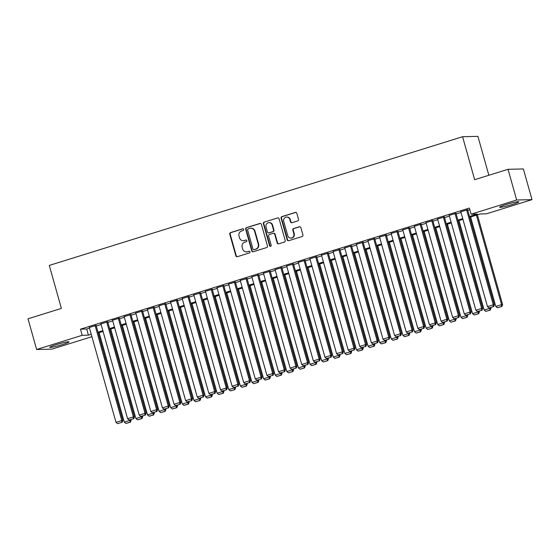 <?xml version="1.0" encoding="UTF-8"?>
<svg xmlns="http://www.w3.org/2000/svg" width="560" height="560" viewBox="0 0 560 560"><rect width="100%" height="100%" fill="white"/><g stroke="black" fill="none" stroke-linecap="round" stroke-linejoin="round"><path stroke-width="0.84" d="M243.705 229.418A0.882 0.833 -91.4 0 0 242.669 228.823L230.559 232.589A1.26 1.19 -91.4 0 0 229.761 234.15L235.858 255.85A1.26 1.19 -91.4 0 0 237.335 256.697L249.445 252.931A0.882 0.833 -91.4 0 0 249.186 251.202A0.882 0.833 -91.4 0 0 248.969 251.244L247.401 251.727A4.018 3.801 -91.4 0 1 242.676 249.004L242.165 247.198A4.018 3.801 -91.4 0 1 244.727 242.207L246.295 241.717A0.882 0.833 -91.4 0 0 246.036 239.995A0.882 0.833 -91.4 0 0 245.819 240.03L244.251 240.52A4.018 3.801 -91.4 0 1 239.519 237.797L239.015 235.991A4.018 3.801 -91.4 0 1 241.577 231L243.145 230.51A0.882 0.833 -91.4 0 0 243.705 229.418M242.669 228.823L243.082 228.809A0.882 0.833 -91.4 0 0 243.082 228.809L230.979 232.582A1.26 1.19 -91.4 0 0 230.174 234.143L236.271 255.836A1.26 1.19 -91.4 0 0 237.237 256.725M249.396 251.23A0.882 0.833 -91.4 0 0 249.382 251.23L247.401 251.727M246.246 240.016A0.882 0.833 -91.4 0 0 246.232 240.023L244.251 240.52M512.47 204.442A9.982 0.84 -15.7 0 1 499.625 207.221A9.982 0.84 -15.7 0 1 506.009 204.596A9.982 0.84 -15.7 0 1 518.854 201.817A9.982 0.84 -15.7 0 1 512.47 204.442M62.622 344.533A9.982 0.84 -15.7 0 1 49.777 347.312A9.982 0.84 -15.7 0 1 56.154 344.687A9.982 0.84 -15.7 0 1 68.999 341.908A9.982 0.84 -15.7 0 1 62.622 344.533M297.731 220.913A1.26 1.19 -91.4 0 0 298.529 219.352L296.821 213.269A1.26 1.19 -91.4 0 0 295.344 212.415L281.897 216.608A1.26 1.19 -91.4 0 0 281.092 218.169L287.196 239.862A1.26 1.19 -91.4 0 0 288.673 240.709L302.12 236.523A1.26 1.19 -91.4 0 0 302.918 234.962L300.853 227.612A1.26 1.19 -91.4 0 0 299.376 226.758L293.622 228.55A1.26 1.19 -91.4 0 0 292.817 230.111L293.846 233.758A3.36 3.178 -91.4 0 1 290.878 238.07A3.36 3.178 -91.4 0 1 287.749 235.655L283.731 221.375A3.36 3.178 -91.4 0 1 286.699 217.063A3.36 3.178 -91.4 0 1 289.828 219.478L290.5 221.858A1.26 1.19 -91.4 0 0 291.977 222.705L297.731 220.913M91.917 336.686L51.968 349.125L36.631 349.496L28 318.801L61.376 308.406L49.294 265.426L462.574 136.724L474.656 179.697L508.032 169.302L516.663 200.004L532 199.633L486.437 213.822L480.214 213.976L469.714 217.245M36.631 349.496L82.194 335.307L88.41 335.16L91.245 334.278M469.497 216.482L477.316 214.046L471.1 214.193L469.371 208.054L80.472 329.168L82.194 335.307M471.1 214.193L516.663 200.004M261.38 224.308A1.26 1.19 -91.4 0 0 259.903 223.454L246.456 227.64A1.26 1.19 -91.4 0 0 245.658 229.201L251.755 250.901A1.26 1.19 -91.4 0 0 253.232 251.748L266.679 247.562A1.26 1.19 -91.4 0 0 267.477 246.001L261.38 224.308M264.18 222.124L277.62 217.938A1.26 1.19 -91.4 0 1 279.104 218.785L285.201 240.485A1.26 1.19 -91.4 0 1 284.396 242.046L278.642 243.838A1.26 1.19 -91.4 0 1 277.165 242.984L274.694 234.185A1.26 1.19 -91.4 0 0 273.217 233.338L269.395 234.521A1.26 1.19 -91.4 0 0 268.597 236.082L271.173 245.245A0.882 0.833 -91.4 0 1 270.396 246.372A0.882 0.833 -91.4 0 1 269.577 245.742L263.375 223.685A1.26 1.19 -91.4 0 1 264.18 222.124L277.62 217.938M96.117 325.458L89.327 327.453M107.73 321.839L100.933 323.841M119.336 318.227L112.546 320.222M130.949 314.608L124.152 316.61M142.555 310.996L135.758 312.991M154.168 307.377L147.371 309.379M165.774 303.765L158.977 305.76M177.38 300.146L170.59 302.148M188.993 296.534L182.196 298.529M200.599 292.915L193.809 294.917M212.212 289.303L205.415 291.298M223.818 285.684L217.021 287.686M235.431 282.072L228.634 284.067M247.037 278.453L240.24 280.455M258.643 274.841L251.853 276.836M270.256 271.222L263.459 273.224M281.862 267.61L275.072 269.605M293.475 263.991L286.678 265.993M305.081 260.379L298.291 262.374M316.694 256.767L309.897 258.762M328.3 253.148L321.503 255.15M339.906 249.536L333.116 251.531M351.519 245.917L344.722 247.919M363.125 242.305L356.335 244.3M374.738 238.686L367.941 240.688M386.344 235.074L379.554 237.069M397.957 231.455L391.16 233.457M409.563 227.843L402.766 229.838M421.169 224.224L414.379 226.226M432.782 220.612L425.985 222.607M444.388 216.993L437.598 218.995M456.001 213.381L449.204 215.376M80.472 329.168L86.688 329.014L89.516 328.139M96.278 326.032L101.129 324.52M107.891 322.413L112.735 320.908M119.497 318.801L124.341 317.289M131.11 315.182L135.954 313.677M142.716 311.57L147.56 310.058M154.329 307.951L159.173 306.446M165.935 304.339L170.779 302.827M177.541 300.72L182.392 299.215M189.154 297.108L193.998 295.596M200.76 293.489L205.604 291.984M212.373 289.877L217.217 288.365M223.979 286.258L228.823 284.753M235.592 282.646L240.436 281.134M247.198 279.034L252.042 277.522M258.804 275.415L263.655 273.903M270.417 271.803L275.261 270.291M282.023 268.184L286.874 266.679M293.636 264.572L298.48 263.06M305.242 260.953L310.086 259.448M316.855 257.341L321.699 255.829M328.461 253.722L333.305 252.217M340.074 250.11L344.918 248.598M351.68 246.491L356.524 244.986M363.286 242.879L368.137 241.367M374.899 239.26L379.743 237.755M386.505 235.648L391.349 234.136M398.118 232.029L402.962 230.524M409.724 228.417L414.568 226.905M421.337 224.798L426.181 223.293M432.943 221.186L437.787 219.674M444.549 217.567L449.4 216.062M456.162 213.955L461.006 212.443M467.768 210.343L469.833 209.699M467.607 209.762L460.817 211.764M488.859 175.28L477.911 136.353L462.574 136.724M508.032 169.302L523.369 168.938L532 199.633M462.945 219.352L458.101 220.864M451.339 222.971L446.495 224.476M439.726 226.583L434.882 228.095M428.12 230.202L423.276 231.707M416.514 233.814L411.663 235.326M404.901 237.426L400.057 238.938M393.295 241.045L388.451 242.55M381.682 244.657L376.838 246.169M370.076 248.276L365.232 249.781M358.463 251.888L353.619 253.4M346.857 255.507L342.013 257.012M335.251 259.119L330.4 260.631M323.638 262.738L318.794 264.243M312.032 266.35L307.188 267.862M300.419 269.969L295.575 271.474M288.813 273.581L283.969 275.093M277.2 277.2L272.356 278.705M265.594 280.812L260.75 282.324M253.988 284.431L249.137 285.936M242.375 288.043L237.531 289.555M230.769 291.662L225.925 293.167M219.156 295.274L214.312 296.786M207.55 298.886L202.706 300.398M195.937 302.505L191.093 304.017M184.331 306.117L179.487 307.629M172.725 309.736L167.874 311.241M161.112 313.348L156.268 314.86M149.506 316.967L144.655 318.472M137.893 320.579L133.049 322.091M126.287 324.198L121.443 325.703M114.674 327.81L109.83 329.322M103.068 331.429L98.224 332.934M98.007 332.171L102.851 330.659M109.613 328.552L114.464 327.047M121.226 324.94L126.07 323.428M132.832 321.321L137.676 319.816M144.445 317.709L149.289 316.197M156.051 314.09L160.895 312.585M167.664 310.478L172.508 308.966M179.27 306.859L184.114 305.354M190.876 303.247L195.727 301.735M202.489 299.635L207.333 298.123M214.095 296.016L218.939 294.504M225.708 292.404L230.552 290.892M237.314 288.785L242.158 287.28M248.927 285.173L253.771 283.661M260.533 281.554L265.377 280.049M272.139 277.942L276.99 276.43M283.752 274.323L288.596 272.818M295.358 270.711L300.202 269.199M306.971 267.092L311.815 265.587M318.577 263.48L323.421 261.968M330.19 259.861L335.034 258.356M341.796 256.249L346.64 254.737M353.402 252.63L358.253 251.125M365.015 249.018L369.859 247.506M376.621 245.399L381.472 243.894M388.234 241.787L393.078 240.275M399.84 238.168L404.684 236.663M411.453 234.556L416.297 233.044M423.059 230.944L427.903 229.432M434.672 227.325L439.516 225.82M446.278 223.713L451.122 222.201M457.884 220.094L462.735 218.589M86.688 329.014L88.41 335.16M243.264 240.681L243.677 240.674A4.018 3.801 -91.4 0 0 244.664 240.506M246.414 251.888L246.827 251.881A4.018 3.801 -91.4 0 0 247.821 251.72M260.421 223.419A1.26 1.19 -91.4 0 0 260.316 223.447L246.869 227.633A1.26 1.19 -91.4 0 0 246.071 229.194L252.168 250.887A1.26 1.19 -91.4 0 0 253.134 251.776M248.185 228.942A0.882 0.833 -91.4 0 0 247.625 230.034L252.98 249.074A0.882 0.833 -91.4 0 0 254.009 249.669L255.668 249.158A4.018 3.801 -91.4 0 0 258.23 244.16L254.569 231.147A4.018 3.801 -91.4 0 0 249.837 228.424L248.185 228.942M253.799 249.704L254.212 249.697A0.882 0.833 -91.4 0 0 254.429 249.662L254.009 249.669M250.824 228.263L251.237 228.249A4.018 3.801 -91.4 0 1 254.982 231.133L258.643 244.153A4.018 3.801 -91.4 0 1 256.081 249.144L254.429 249.662M273.525 233.282L273.938 233.275A1.26 1.19 -91.4 0 1 275.107 234.178L277.578 242.977A1.26 1.19 -91.4 0 0 278.544 243.859M264.593 222.117A1.26 1.19 -91.4 0 0 263.788 223.671L269.99 245.728A0.882 0.833 -91.4 0 0 270.599 246.337M272.125 225.057A3.36 3.178 -91.4 0 0 268.996 222.642A3.36 3.178 -91.4 0 0 266.028 226.954L267.442 231.987A1.26 1.19 -91.4 0 0 268.926 232.834L272.741 231.651A1.26 1.19 -91.4 0 0 273.539 230.09L272.125 225.057L272.538 225.043A3.36 3.178 -91.4 0 0 269.409 222.635L268.996 222.642M268.611 232.89L269.031 232.876A1.26 1.19 -91.4 0 0 269.339 232.827L268.926 232.834M272.538 225.043L273.952 230.076A1.26 1.19 -91.4 0 1 273.154 231.637L269.339 232.827M286.699 217.063L287.112 217.056A3.36 3.178 -91.4 0 1 290.241 219.464L290.913 221.844A1.26 1.19 -91.4 0 0 291.872 222.733M290.878 238.07L291.291 238.056A3.36 3.178 -91.4 0 0 294.259 233.751L293.846 233.758M299.887 226.723A1.26 1.19 -91.4 0 0 299.789 226.751L294.035 228.543A1.26 1.19 -91.4 0 0 293.23 230.104L294.259 233.751M295.855 212.38A1.26 1.19 -91.4 0 0 295.757 212.408L282.31 216.594A1.26 1.19 -91.4 0 0 281.512 218.155L287.609 239.848A1.26 1.19 -91.4 0 0 288.568 240.737M129.976 419.923L130.088 420.322L124.285 422.128L99.134 332.654M129.976 422.184L125.916 423.451L130.396 422.17L129.976 422.184L130.088 420.322L131.124 420.301L130.935 419.622M124.285 422.128L125.916 423.451M130.396 422.17L131.124 420.301M95.081 325.479L121.8 420.525L122.836 420.497L96.075 325.29M89.278 327.285L115.997 422.331L121.8 420.525L121.688 422.38L117.621 423.647L121.688 422.38M122.836 420.497L122.101 422.373M117.621 423.647L115.997 422.331M141.582 416.304L141.701 416.71L135.891 418.516L110.74 329.035M141.589 418.565L137.522 419.832L142.002 418.558L141.589 418.565L141.701 416.71L142.737 416.682L142.541 416.01M135.891 418.516L137.522 419.832M142.002 418.558L142.737 416.682M153.195 412.692L153.307 413.091L147.504 414.897L122.353 325.423M153.195 414.953L149.135 416.22L153.608 414.946L153.195 414.953L153.307 413.091L154.343 413.07L154.154 412.391M147.504 414.897L149.135 416.22M153.608 414.946L154.343 413.07M164.801 409.073L164.913 409.479L159.11 411.285L133.959 321.804M164.808 411.334L160.741 412.601L165.221 411.327L164.808 411.334L164.913 409.479L165.949 409.451L165.76 408.779M159.11 411.285L160.741 412.601M165.221 411.327L165.949 409.451M176.414 405.461L176.526 405.86L170.723 407.673L145.572 318.192M176.414 407.722L172.354 408.989L176.827 407.715L176.414 407.722L176.526 405.86L177.562 405.839L177.373 405.16M170.723 407.673L172.354 408.989M176.827 407.715L177.562 405.839M106.694 321.867L133.406 416.906L134.442 416.885L107.681 321.671M100.891 323.673L127.603 418.712L133.406 416.906L133.294 418.768L129.234 420.035L133.294 418.768M134.442 416.885L133.714 418.761M129.234 420.035L127.603 418.712M118.3 318.248L145.019 413.294L146.055 413.266L119.294 318.059M112.497 320.054L139.209 415.1L145.019 413.294L144.907 415.149L140.84 416.416L144.907 415.149M146.055 413.266L145.32 415.142M140.84 416.416L139.209 415.1M129.913 314.636L156.625 409.675L157.661 409.654L130.9 314.44M124.103 316.442L150.822 411.488L156.625 409.675L156.513 411.537L152.453 412.804L156.513 411.537M157.661 409.654L156.926 411.53M152.453 412.804L150.822 411.488M141.519 311.017L168.238 406.063L169.274 406.035L142.506 310.828M135.716 312.823L162.428 407.869L168.238 406.063L168.126 407.925L164.059 409.185L168.126 407.925M169.274 406.035L168.539 407.911M164.059 409.185L162.428 407.869M188.02 401.842L188.132 402.248L182.329 404.054L157.178 314.573M188.02 404.11L183.96 405.37L188.44 404.096L188.02 404.11L188.132 402.248L189.168 402.22L188.979 401.548M182.329 404.054L183.96 405.37M188.44 404.096L189.168 402.22M153.125 307.405L179.844 402.444L180.88 402.423L154.119 307.209M147.322 309.211L174.041 404.257L179.844 402.444L179.732 404.306L175.672 405.573L179.732 404.306M180.88 402.423L180.145 404.299M175.672 405.573L174.041 404.257M199.633 398.23L199.745 398.629L193.942 400.442L168.784 310.961M199.633 400.491L195.566 401.758L200.046 400.484L199.633 400.491L199.745 398.629L200.781 398.608L200.592 397.929M193.942 400.442L195.566 401.758M200.046 400.484L200.781 398.608M164.738 303.786L191.45 398.832L192.486 398.804L165.725 303.597M158.935 305.592L185.647 400.638L191.45 398.832L191.345 400.694L187.278 401.954L191.345 400.694M192.486 398.804L191.758 400.68M187.278 401.954L185.647 400.638M211.239 394.611L211.351 395.017L205.548 396.823L180.397 307.342M211.239 396.879L207.179 398.139L211.659 396.865L211.239 396.879L211.351 395.017L212.387 394.989L212.198 394.317M205.548 396.823L207.179 398.139M211.659 396.865L212.387 394.989M176.344 300.174L203.063 395.213L204.099 395.192L177.338 299.985M170.541 301.98L197.26 397.026L203.063 395.213L202.951 397.075L198.884 398.342L202.951 397.075M204.099 395.192L203.364 397.068M198.884 398.342L197.26 397.026M222.845 390.999L222.964 391.398L217.154 393.211L192.003 303.73M222.852 393.26L218.785 394.527L223.265 393.253L222.852 393.26L222.964 391.398L224 391.377L223.811 390.698M217.154 393.211L218.785 394.527M223.265 393.253L224 391.377M187.957 296.555L214.669 391.601L215.705 391.573L188.944 296.366M182.154 298.368L208.866 393.407L214.669 391.601L214.557 393.463L210.497 394.723L214.557 393.463M215.705 391.573L214.977 393.449M210.497 394.723L208.866 393.407M234.458 387.38L234.57 387.786L228.767 389.592L203.616 300.118M234.458 389.648L230.398 390.908L234.871 389.634L234.458 389.648L234.57 387.786L235.606 387.758L235.417 387.086M228.767 389.592L230.398 390.908M234.871 389.634L235.606 387.758M199.563 292.943L226.282 387.982L227.318 387.961L200.557 292.754M193.76 294.749L220.472 389.795L226.282 387.982L226.17 389.844L222.103 391.111L226.17 389.844M227.318 387.961L226.583 389.837M222.103 391.111L220.472 389.795M246.064 383.768L246.176 384.167L240.373 385.98L215.222 296.499M246.071 386.029L242.004 387.296L246.484 386.022L246.071 386.029L246.176 384.167L247.219 384.146L247.023 383.467M240.373 385.98L242.004 387.296M246.484 386.022L247.219 384.146M211.176 289.324L237.888 384.37L238.924 384.342L212.163 289.135M205.366 291.137L232.085 386.176L237.888 384.37L237.776 386.232L233.716 387.492L237.776 386.232M238.924 384.342L238.189 386.218M233.716 387.492L232.085 386.176M257.677 380.149L257.789 380.555L251.986 382.361L226.835 292.887M257.677 382.417L253.617 383.677L258.09 382.403L257.677 382.417L257.789 380.555L258.825 380.527L258.636 379.855M251.986 382.361L253.617 383.677M258.09 382.403L258.825 380.527M222.782 285.712L249.501 380.758L250.537 380.73L223.769 285.523M216.979 287.518L243.691 382.564L249.501 380.758L249.389 382.613L245.322 383.88L249.389 382.613M250.537 380.73L249.802 382.606M245.322 383.88L243.691 382.564M269.283 376.537L269.395 376.943L263.592 378.749L238.441 289.268M269.283 378.798L265.223 380.065L269.703 378.791L269.283 378.798L269.395 376.943L270.431 376.915L270.242 376.236M263.592 378.749L265.223 380.065M269.703 378.791L270.431 376.915M234.388 282.093L261.107 377.139L262.143 377.111L235.382 281.904M228.585 283.906L255.304 378.945L261.107 377.139L260.995 379.001L256.935 380.268L260.995 379.001M262.143 377.111L261.408 378.987M256.935 380.268L255.304 378.945M246.001 278.481L272.713 373.527L273.749 373.499L246.988 278.292M240.198 280.287L266.91 375.333L272.713 373.527L272.608 375.382L268.541 376.649L272.608 375.382M273.749 373.499L273.021 375.375M268.541 376.649L266.91 375.333M257.607 274.862L284.326 369.908L285.362 369.887L258.601 274.673M251.804 276.675L278.523 371.714L284.326 369.908L284.214 371.77L280.154 373.037L284.214 371.77M285.362 369.887L284.627 371.756M280.154 373.037L278.523 371.714M280.896 372.925L281.008 373.324L275.205 375.13L250.054 285.656M280.896 375.186L276.829 376.453L281.309 375.172L280.896 375.186L281.008 373.324L282.044 373.296L281.855 372.624M275.205 375.13L276.829 376.453M281.309 375.172L282.044 373.296M292.502 369.306L292.614 369.712L286.811 371.518L261.66 282.037M292.502 371.567L288.442 372.834L292.922 371.56L292.502 371.567L292.614 369.712L293.65 369.684L293.461 369.005M286.811 371.518L288.442 372.834M292.922 371.56L293.65 369.684M304.108 365.694L304.227 366.093L298.417 367.899L273.266 278.425M304.115 367.955L300.048 369.222L304.528 367.941L304.115 367.955L304.227 366.093L305.263 366.072L305.074 365.393M298.417 367.899L300.048 369.222M304.528 367.941L305.263 366.072M269.22 271.25L295.932 366.296L296.968 366.268L270.207 271.061M263.417 273.056L290.129 368.102L295.932 366.296L295.82 368.151L291.76 369.418L295.82 368.151M296.968 366.268L296.24 368.144M291.76 369.418L290.129 368.102M315.721 362.075L315.833 362.481L310.03 364.287L284.879 274.806M315.721 364.336L311.661 365.603L316.134 364.329L315.721 364.336L315.833 362.481L316.869 362.453L316.68 361.774M310.03 364.287L311.661 365.603M316.134 364.329L316.869 362.453M280.826 267.638L307.545 362.677L308.581 362.656L281.82 267.442M275.023 269.444L301.735 364.483L307.545 362.677L307.433 364.539L303.366 365.806L307.433 364.539M308.581 362.656L307.846 364.525M303.366 365.806L301.735 364.483M327.327 358.463L327.446 358.862L321.636 360.668L296.485 271.194M327.334 360.724L323.267 361.991L327.747 360.71L327.334 360.724L327.446 358.862L328.482 358.841L328.286 358.162M321.636 360.668L323.267 361.991M327.747 360.71L328.482 358.841M292.439 264.019L319.151 359.065L320.187 359.037L293.426 263.83M286.629 265.825L313.348 360.871L319.151 359.065L319.039 360.92L314.979 362.187L319.039 360.92M320.187 359.037L319.452 360.913M314.979 362.187L313.348 360.871M338.94 354.844L339.052 355.25L333.249 357.056L308.098 267.575M338.94 357.105L334.88 358.372L339.353 357.098L338.94 357.105L339.052 355.25L340.088 355.222L339.899 354.55M333.249 357.056L334.88 358.372M339.353 357.098L340.088 355.222M304.045 260.407L330.764 355.446L331.8 355.425L305.032 260.211M298.242 262.213L324.954 357.252L330.764 355.446L330.652 357.308L326.585 358.575L330.652 357.308M331.8 355.425L331.065 357.294M326.585 358.575L324.954 357.252M350.546 351.232L350.658 351.631L344.855 353.437L319.704 263.963M350.553 353.493L346.486 354.76L350.966 353.479L350.553 353.493L350.658 351.631L351.694 351.61L351.505 350.931M344.855 353.437L346.486 354.76M350.966 353.479L351.694 351.61M315.658 256.788L342.37 351.834L343.406 351.806L316.645 256.599M309.848 258.594L336.567 353.64L342.37 351.834L342.258 353.689L338.198 354.956L342.258 353.689M343.406 351.806L342.671 353.682M338.198 354.956L336.567 353.64M362.159 347.613L362.271 348.019L356.468 349.825L331.317 260.344M362.159 349.874L358.092 351.141L362.572 349.867L362.159 349.874L362.271 348.019L363.307 347.991L363.118 347.319M356.468 349.825L358.092 351.141M362.572 349.867L363.307 347.991M327.264 253.176L353.976 348.215L355.012 348.194L328.251 252.98M321.461 254.982L348.173 350.021L353.976 348.215L353.871 350.077L349.804 351.344L353.871 350.077M355.012 348.194L354.284 350.07M349.804 351.344L348.173 350.021M373.765 344.001L373.877 344.4L368.074 346.206L342.923 256.732M373.765 346.262L369.705 347.529L374.185 346.255L373.765 346.262L373.877 344.4L374.913 344.379L374.724 343.7M368.074 346.206L369.705 347.529M374.185 346.255L374.913 344.379M338.87 249.557L365.589 344.603L366.625 344.575L339.864 249.368M333.067 251.363L359.786 346.409L365.589 344.603L365.477 346.458L361.417 347.725L365.477 346.458M366.625 344.575L365.89 346.451M361.417 347.725L359.786 346.409M385.378 340.382L385.49 340.788L379.68 342.594L354.529 253.113M385.378 342.643L381.311 343.91L385.791 342.636L385.378 342.643L385.49 340.788L386.526 340.76L386.337 340.088M379.68 342.594L381.311 343.91M385.791 342.636L386.526 340.76M350.483 245.945L377.195 340.984L378.231 340.963L351.47 245.749M344.68 247.751L371.392 342.797L377.195 340.984L377.083 342.846L373.023 344.113L377.083 342.846M378.231 340.963L377.503 342.839M373.023 344.113L371.392 342.797M396.984 336.77L397.096 337.169L391.293 338.982L366.142 249.501M396.984 339.031L392.924 340.298L397.397 339.024L396.984 339.031L397.096 337.169L398.132 337.148L397.943 336.469M391.293 338.982L392.924 340.298M397.397 339.024L398.132 337.148M408.59 333.151L408.709 333.557L402.899 335.363L377.748 245.882M408.597 335.419L404.53 336.679L409.01 335.405L408.597 335.419L408.709 333.557L409.745 333.529L409.549 332.857M402.899 335.363L404.53 336.679M409.01 335.405L409.745 333.529M420.203 329.539L420.315 329.938L414.512 331.751L389.361 242.27M420.203 331.8L416.143 333.067L420.616 331.793L420.203 331.8L420.315 329.938L421.351 329.917L421.162 329.238M414.512 331.751L416.143 333.067M420.616 331.793L421.351 329.917M362.089 242.326L388.808 337.372L389.844 337.344L363.083 242.137M356.286 244.132L383.005 339.178L388.808 337.372L388.696 339.234L384.629 340.494L388.696 339.234M389.844 337.344L389.109 339.22M384.629 340.494L383.005 339.178M373.702 238.714L400.414 333.753L401.45 333.732L374.689 238.525M367.892 240.52L394.611 335.566L400.414 333.753L400.302 335.615L396.242 336.882L400.302 335.615M401.45 333.732L400.722 335.608M396.242 336.882L394.611 335.566M385.308 235.095L412.027 330.141L413.063 330.113L386.302 234.906M379.505 236.908L406.217 331.947L412.027 330.141L411.915 332.003L407.848 333.263L411.915 332.003M413.063 330.113L412.328 331.989M407.848 333.263L406.217 331.947M431.809 325.92L431.921 326.326L426.118 328.132L400.967 238.651M431.816 328.188L427.749 329.448L432.229 328.174L431.816 328.188L431.921 326.326L432.957 326.298L432.768 325.626M426.118 328.132L427.749 329.448M432.229 328.174L432.957 326.298M396.921 231.483L423.633 326.522L424.669 326.501L397.908 231.294M391.111 233.289L417.83 328.335L423.633 326.522L423.521 328.384L419.461 329.651L423.521 328.384M424.669 326.501L423.934 328.377M419.461 329.651L417.83 328.335M443.422 322.308L443.534 322.707L437.731 324.52L412.58 235.039M443.422 324.569L439.362 325.836L443.835 324.562L443.422 324.569L443.534 322.707L444.57 322.686L444.381 322.007M437.731 324.52L439.362 325.836M443.835 324.562L444.57 322.686M408.527 227.864L435.239 322.91L436.282 322.882L409.514 227.675M402.724 229.677L429.436 324.716L435.239 322.91L435.134 324.772L431.067 326.032L435.134 324.772M436.282 322.882L435.547 324.758M431.067 326.032L429.436 324.716M455.028 318.689L455.14 319.095L449.337 320.901L424.186 231.427M455.028 320.957L450.968 322.217L455.448 320.943L455.028 320.957L455.14 319.095L456.176 319.067L455.987 318.395M449.337 320.901L450.968 322.217M455.448 320.943L456.176 319.067M420.133 224.252L446.852 319.291L447.888 319.27L421.127 224.063M414.33 226.058L441.049 321.104L446.852 319.291L446.74 321.153L442.68 322.42L446.74 321.153M447.888 319.27L447.153 321.146M442.68 322.42L441.049 321.104M466.641 315.077L466.753 315.476L460.943 317.289L435.792 227.808M466.641 317.338L462.574 318.605L467.054 317.331L466.641 317.338L466.753 315.476L467.789 315.455L467.6 314.776M460.943 317.289L462.574 318.605M467.054 317.331L467.789 315.455M431.746 220.633L458.458 315.679L459.494 315.651L432.733 220.444M425.943 222.446L452.655 317.485L458.458 315.679L458.346 317.541L454.286 318.801L458.346 317.541M459.494 315.651L458.766 317.527M454.286 318.801L452.655 317.485M478.247 311.465L478.359 311.864L472.556 313.67L447.405 224.196M478.247 313.726L474.187 314.986L478.66 313.712L478.247 313.726L478.359 311.864L479.395 311.836L479.206 311.164M472.556 313.67L474.187 314.986M478.66 313.712L479.395 311.836M489.853 307.846L489.972 308.252L484.162 310.058L459.011 220.577M489.86 310.107L485.793 311.374L490.273 310.1L489.86 310.107L489.972 308.252L491.008 308.224L490.812 307.545M484.162 310.058L485.793 311.374M490.273 310.1L491.008 308.224M476.427 215.152L501.578 304.633L495.775 306.439L470.624 216.965M501.466 306.495L497.406 307.762L501.879 306.481L501.466 306.495L501.578 304.633L502.614 304.605L477.386 214.858M495.775 306.439L497.406 307.762M501.879 306.481L502.614 304.605M443.352 217.021L470.071 312.067L471.107 312.039L444.346 216.832M437.549 218.827L464.268 313.873L470.071 312.067L469.959 313.922L465.892 315.189L469.959 313.922M471.107 312.039L470.372 313.915M465.892 315.189L464.268 313.873M454.965 213.402L481.677 308.448L482.713 308.42L455.952 213.213M449.155 215.215L475.874 310.254L481.677 308.448L481.565 310.31L477.505 311.577L481.565 310.31M482.713 308.42L481.985 310.296M477.505 311.577L475.874 310.254M466.571 209.79L493.29 304.836L494.326 304.808L467.565 209.601M460.768 211.596L487.48 306.642L493.29 304.836L493.178 306.691L489.111 307.958L493.178 306.691M494.326 304.808L493.591 306.684M489.111 307.958L487.48 306.642M249.382 251.23L248.969 251.244M246.232 240.023L245.819 240.03M236.271 255.836L235.858 255.85M230.174 234.143L229.761 234.15M230.979 232.582L230.559 232.589M252.168 250.887L251.755 250.901M246.071 229.194L245.658 229.201M246.869 227.633L246.456 227.64M260.316 223.447L259.903 223.454M256.081 249.144L255.668 249.158M258.643 244.153L258.23 244.16M254.982 231.133L254.569 231.147M277.578 242.977L277.165 242.984M275.107 234.178L274.694 234.185M269.99 245.728L269.577 245.742M263.788 223.671L263.375 223.685M273.154 231.637L272.741 231.651M273.952 230.076L273.539 230.09M290.913 221.844L290.5 221.858M290.241 219.464L289.828 219.478M293.23 230.104L292.817 230.111M294.035 228.543L293.622 228.55M299.789 226.751L299.376 226.758M287.609 239.848L287.196 239.862M281.512 218.155L281.092 218.169M282.31 216.594L281.897 216.608M295.757 212.408L295.344 212.415"/></g></svg>
